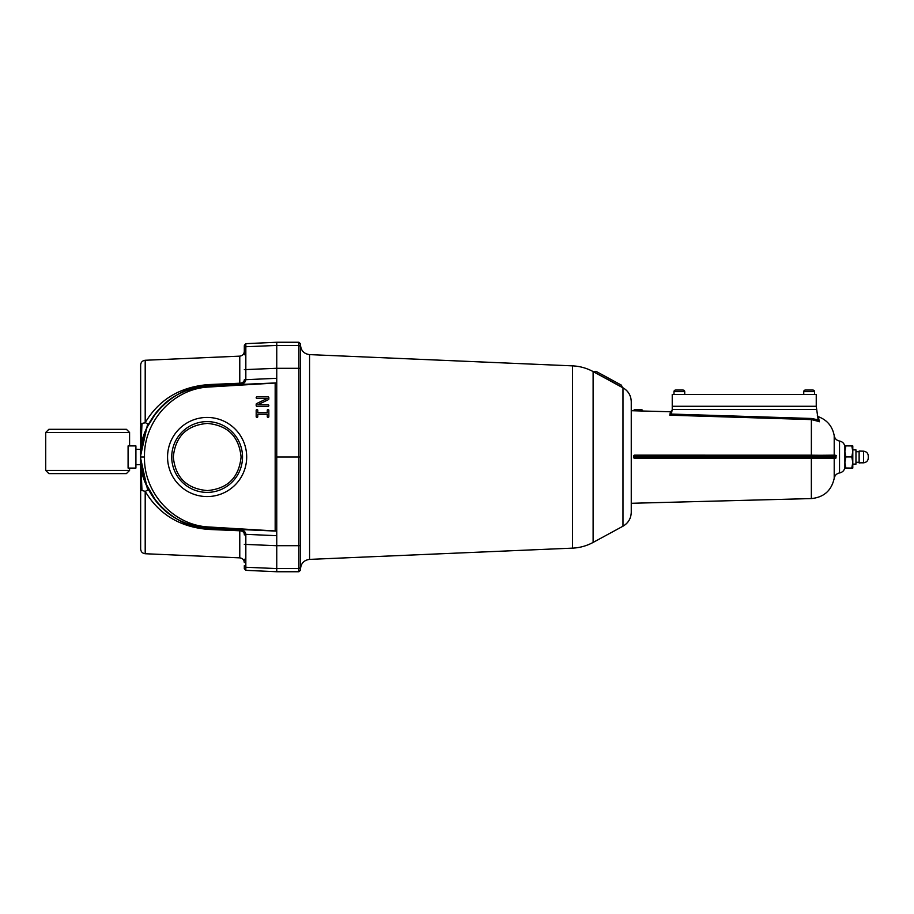 <?xml version="1.0" encoding="UTF-8"?>
<svg xmlns="http://www.w3.org/2000/svg" width="914" height="914" viewBox="0 0 914 914"><rect width="100%" height="100%" fill="white"/><g stroke="black" fill="none" stroke-linecap="round" stroke-linejoin="round"><path stroke-width="1.37" d="M244.312 534.941L244.312 534.244C244.038 531.48 242.53 529.892 239.776 529.503C243.41 529.937 245.432 531.537 245.832 534.313L244.312 534.279M244.312 352.644L244.312 345.983M244.312 345.206L245.832 343.664L245.832 379.687C245.432 382.463 243.41 384.063 239.776 384.497C242.53 384.108 244.038 382.52 244.312 379.756L276.759 378.305L276.759 571.741L245.832 570.336L244.312 568.794L244.312 565.686L244.312 568.794M276.759 535.695L245.832 534.336L245.832 567.263A1.588 1.577 180 0 1 244.312 565.686M145.657 483.22L156.477 501.763L149.165 490.761C161.595 513.211 181.463 525.664 208.769 528.143C174.391 529.526 137.774 491.286 140.653 457C137.774 422.714 174.391 384.474 208.769 385.857C181.463 388.336 161.595 400.789 149.165 423.239L156.477 412.237L147.314 426.929M208.632 387.033C172.929 388.724 143.578 421.731 144.492 457C143.589 492.372 172.986 525.253 208.632 526.967L275.171 530.954L275.171 383.046L208.632 387.033L208.769 385.857L276.759 382.886L239.776 384.497L239.776 356.14C242.553 355.763 244.061 354.175 244.312 351.387M167.559 457A39.565 39.565 0 0 1 207.124 417.435A39.565 39.565 0 0 1 246.689 457A39.565 39.565 0 0 1 207.124 496.565A39.565 39.565 0 0 1 167.559 457M242.518 457A35.395 35.395 0 0 0 207.124 421.605A35.395 35.395 0 0 0 171.729 457A35.395 35.395 0 0 0 207.124 492.395A35.395 35.395 0 0 0 242.518 457M173.306 457C175.385 436.424 186.753 425.227 207.409 423.411C227.815 425.387 239.045 436.584 241.079 457C239 477.474 227.769 488.67 207.387 490.589C186.73 488.75 175.374 477.554 173.306 457M245.832 343.664L276.759 342.259L276.759 378.305M140.653 430.243L140.653 455.538M140.653 458.462L140.653 483.757M140.745 451.07L140.653 452.064C142.15 408.524 139.888 428.529 140.653 435.098L140.653 455.583L147.691 423.742L149.165 423.239C143.487 433.979 140.653 445.232 140.653 457L140.653 457C140.653 468.768 143.487 480.021 149.165 490.761L147.691 490.258L140.653 458.417L140.653 488.864M147.691 423.742L145.2 422.668L140.653 424.347L140.653 365.006C140.905 362.218 142.424 360.642 145.2 360.265L145.2 422.668C159.059 399.464 180.252 386.759 208.769 384.566L239.776 383.229A4.753 3.473 0 0 0 244.312 379.756L245.832 379.687M145.2 553.735L239.776 557.86L239.776 530.771L208.769 529.434C180.252 527.241 159.059 514.536 145.2 491.332L145.2 553.735C142.424 553.358 140.905 551.782 140.653 548.994L140.653 489.653L141.978 490.532L140.653 458.337M147.028 427.558L144.024 435.361M143.909 435.715L142.824 439.554M142.744 439.885L141.876 443.873M141.807 444.215L141.19 448.237M141.133 465.26L141.807 469.785M141.841 469.933L145.269 482.215M244.312 544.356L276.759 545.715L276.759 531.114L208.769 528.143L208.769 529.434M145.2 422.668L141.978 423.468L140.653 455.663M141.978 490.532L145.2 491.332L147.691 490.258L145.2 491.332M239.776 384.497A4.753 4.753 0 0 0 244.312 379.756A4.753 4.753 0 0 1 239.776 384.497L241.525 384.074M149.165 490.761L147.691 490.258M241.525 529.926L239.776 529.503A4.753 4.753 0 0 1 239.834 529.503A4.753 4.753 0 0 0 239.776 529.503L239.776 530.771A4.753 3.473 180 0 1 244.312 534.244L245.832 534.313M276.359 531.103L275.171 530.954M275.171 383.046L276.359 382.897M256.971 406.353L268.053 406.353A0.788 0.788 0 0 0 268.842 405.565A0.788 0.788 0 0 0 268.053 404.776L257.771 404.776L268.396 399.658A0.788 0.788 0 0 0 268.842 398.938L268.842 397.659A0.788 0.788 0 0 0 268.053 396.859L256.971 396.859A0.788 0.788 0 0 0 256.183 397.659A0.788 0.788 0 0 0 256.971 398.447L267.265 398.447L256.628 403.565A0.788 0.788 0 0 0 256.183 404.274L256.183 405.565A0.788 0.788 0 0 0 256.971 406.353M257.771 416.647A0.788 0.788 0 0 1 256.971 417.435A0.788 0.788 0 0 1 256.183 416.647L256.183 410.317A0.788 0.788 0 0 1 256.971 409.518A0.788 0.788 0 0 1 257.771 410.317L257.771 412.682L267.265 412.682L267.265 410.317A0.788 0.788 0 0 1 268.053 409.518A0.788 0.788 0 0 1 268.842 410.317L268.842 416.647A0.788 0.788 0 0 1 268.053 417.435A0.788 0.788 0 0 1 267.265 416.647L267.265 414.271L257.771 414.271L257.771 416.647M300.5 368.376L300.5 570.153L298.912 571.741L276.759 571.741L276.759 568.565L245.832 567.263L245.832 570.336M631.254 401.703L631.254 512.297C631.037 518.444 628.284 523.071 622.982 526.201L622.982 387.799C628.284 390.929 631.037 395.556 631.254 401.703M621.828 386.999L622 386.314L621.828 387.033L594.02 371.952L595.951 371.324L621.257 385.068L621.76 387.182L593.117 371.575L593.117 542.425L622.982 526.201M298.912 342.259L276.759 342.259L276.759 345.435L298.912 345.435L298.912 342.259L300.5 343.847L300.5 457L276.759 457M276.759 545.692L298.912 545.692L298.912 368.308L276.759 368.308L276.759 382.886M300.5 361.647L300.5 345.126C301.003 350.702 304.031 353.867 309.583 354.609L309.583 559.391C304.031 560.133 301.003 563.298 300.5 568.874M835.91 458.131L836.047 457.686A0.788 0.788 180 0 1 835.91 458.131L634.567 458.325A0.788 0.788 180 0 1 633.779 457.514L634.59 457.514L634.567 458.314L633.779 455.949L634.579 455.149L634.59 455.949L836.047 456.12L836.036 456.897L633.79 456.737L633.779 455.949A0.788 0.788 180 0 1 634.567 455.149M835.51 455.355L836.047 456.109C837.898 454.487 831.18 455.56 811.358 455.183L634.579 455.149L835.247 455.309L836.036 456.897M844.879 447.414L844.867 457.057L844.879 451.402L845.873 456.931L844.879 462.484L844.879 456.943L844.879 467.34C844.365 470.424 842.582 472.298 839.52 472.961L839.52 441.039C836.584 440.422 834.813 438.64 834.208 435.704L834.208 455.275M839.52 441.039C842.571 441.691 844.353 443.564 844.867 446.638L844.867 447.334M828.255 456.794L828.255 455.229M868.3 456.989C868.426 460.393 866.838 462.335 863.547 462.804L860.702 462.804L863.547 462.827C866.838 462.347 868.426 460.405 868.3 457.011L868.3 457.011C868.426 453.595 866.838 451.653 863.547 451.173L859.126 451.07L859.126 462.93L860.702 462.827M852.796 449.882L855.961 449.882L855.961 464.118L852.796 464.118M844.879 468.082L844.879 462.484L845.873 468.037L844.879 468.082L852.796 468.082L852.796 445.918L845.873 445.883L844.879 451.402L844.879 445.918L845.873 445.883L844.879 445.918M819.275 421.788C818.099 415.07 818.099 415.002 819.275 421.571L811.346 419.595L669.791 415.185L670.465 411.757L631.254 410.706M669.791 415.185L671.379 414.065L811.381 418.463L811.358 458.348L835.247 458.474M671.516 413.357L672.236 409.438L816.248 409.438L672.236 409.438L672.236 406.273L816.248 406.273L816.248 394.425L672.236 394.425L672.236 406.273M836.047 457.686L634.59 457.514L634.602 456.726L633.779 457.526M819.275 421.571L818.156 419.823L811.381 418.463M818.121 419.617L816.248 406.273M633.779 455.937L634.602 456.726M634.773 410.82L634.773 409.552A0.788 0.788 0 0 0 633.973 410.34L642.519 410.34L641.731 409.552L642.519 411.014M852.796 468.082L845.873 468.037M851.802 468.037L852.796 462.484L851.802 456.931L845.873 456.931M851.802 456.931L852.796 451.402L851.802 445.883L852.796 445.918M673.972 394.425L673.972 391.638A1.588 1.588 180 0 1 675 390.164L673.972 391.638L684.735 391.638A1.588 1.588 -0 0 0 683.741 390.164L684.735 391.638L684.735 394.425M683.101 390.05L675.617 390.05M803.749 394.425L803.749 391.638A1.588 1.588 180 0 1 804.766 390.164L803.749 391.638L814.511 391.638A1.588 1.588 -0 0 0 813.506 390.164L814.511 391.638L814.511 394.425M812.877 390.05L805.383 390.05M140.653 464.598L135.912 464.678M140.642 440.137L140.653 449.402L135.912 449.322M45.7 432.471L48.865 429.306L126.406 429.306L129.582 432.471L45.7 432.471L45.7 470.447L129.582 470.447L126.406 473.612L48.865 473.612L45.7 470.447M128.086 445.918L128.086 468.082L135.912 468.082L135.912 445.918L128.086 445.918M245.797 353.661A1.588 1.12 180 0 0 244.312 354.781M244.312 369.644L276.759 368.285M245.797 560.339A1.588 1.12 180 0 1 244.312 559.219M140.676 455.081L140.847 451.162L140.642 457L144.492 457M244.312 348.314A1.588 1.577 0 0 1 245.832 346.737L276.759 345.435M208.769 385.857L208.769 384.566M208.769 528.143L208.632 526.967M309.583 559.391L572.484 548.137L572.484 365.863C579.796 366.194 586.674 368.102 593.117 371.575M298.912 571.741L298.912 568.565L276.759 568.565M300.5 368.365L298.912 368.308L298.912 345.435A1.588 1.577 180 0 1 300.5 347.012M300.5 566.988A1.588 1.577 180 0 1 298.912 568.565L298.912 545.692L300.5 545.635M598.453 372.684L595.951 371.324L594.02 371.884M812.877 455.183L812.877 456.76M863.547 462.804L863.547 451.173M631.254 503.294L811.346 498.576L811.346 458.348L634.567 458.314M844.879 452.259L844.879 452.864M811.346 498.576C823.857 497.342 831.489 490.578 834.208 478.296L834.208 458.462M634.773 409.552L641.731 409.552L634.773 409.552A0.788 0.788 180 0 0 633.973 410.34M145.2 360.265L239.776 356.14M140.653 455.869L140.665 454.521M140.665 459.479L140.653 458.131M140.653 479.633L140.653 480.661M140.653 481.895L140.653 482.878M140.653 483.575L140.653 485.231M140.653 431.339L140.653 432.676M140.653 434.059L140.642 436.321M140.642 436.572L140.642 438.766M140.642 457L140.676 458.919M239.776 557.86C242.553 558.237 244.061 559.825 244.312 562.613M572.484 365.863L309.583 354.609M622.982 387.799L621.771 387.148M572.484 548.137C579.796 547.806 586.674 545.898 593.117 542.425M622 386.348L621.257 385.068L595.951 371.312M859.126 462.301L855.961 462.301M817.356 415.55L818.384 416.693C827.216 420.074 832.483 426.415 834.208 435.704M670.465 411.768L672.041 410.546M834.208 478.296C834.813 475.36 836.584 473.578 839.52 472.961M634.579 455.149L633.779 455.949M844.879 466.551L844.879 465.843M844.879 456.943L844.879 458.234M859.126 451.699L855.961 451.699M683.158 390.05L675.56 390.05M812.934 390.05L805.325 390.05M129.582 432.471L129.582 445.918M129.582 468.082L129.582 470.447"/></g></svg>
